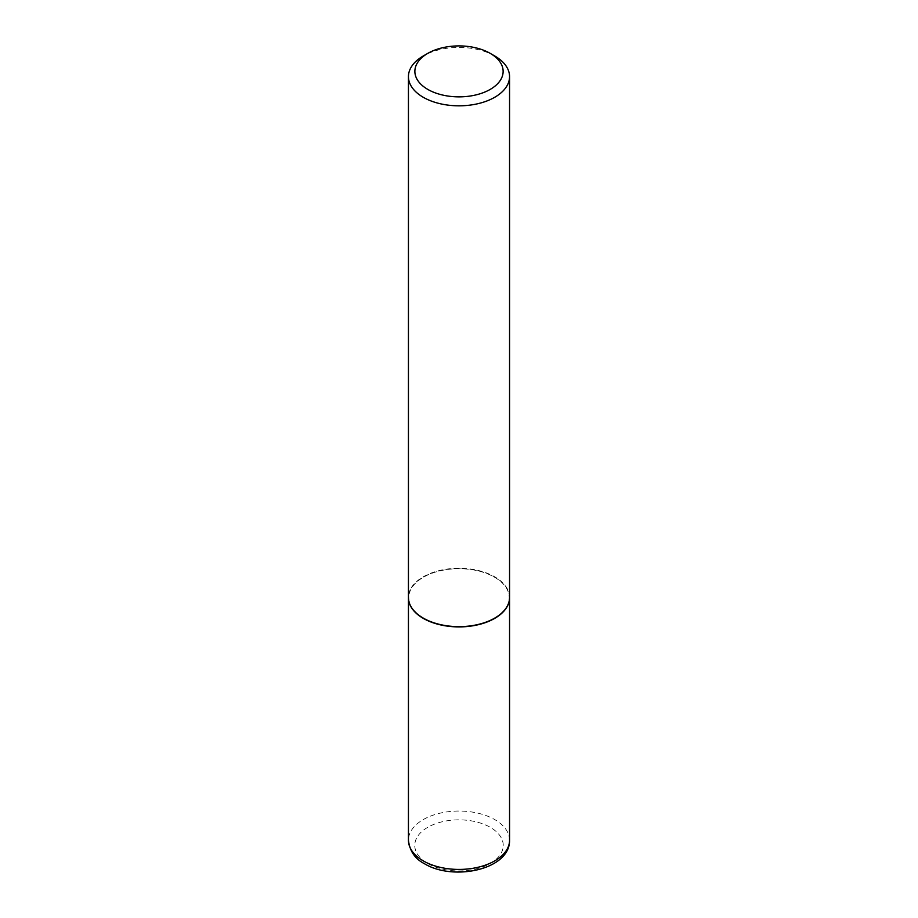 <?xml version="1.0" encoding="UTF-8"?>
<svg xmlns="http://www.w3.org/2000/svg" width="918" height="918" viewBox="0 0 918 918"><rect width="100%" height="100%" fill="white"/><g stroke="black" fill="none" stroke-linecap="round" stroke-linejoin="round"><path stroke-width="0.69" stroke-dasharray="4.59 3.44" d="M509.559 597.584A50.559 29.192 0 0 0 494.756 577.066A50.559 29.192 0 0 0 439.756 570.721A50.559 29.192 0 0 0 408.441 597.584M494.641 618.158A50.238 29.009 0 0 0 494.527 577.204A50.238 29.009 0 0 0 423.473 577.204A50.238 29.009 0 0 0 423.473 618.227M509.559 597.446A50.559 29.192 0 0 0 494.756 576.814A50.559 29.192 0 0 0 439.653 570.48A50.559 29.192 0 0 0 408.441 597.446M494.756 55.987A50.559 29.192 0 0 0 423.244 55.987M509.559 840.234A50.559 29.192 0 0 0 494.756 819.59A50.559 29.192 0 0 0 439.653 813.268A50.559 29.192 0 0 0 408.441 840.234M427.719 863.459A44.236 25.543 0 0 0 490.281 863.459A44.236 25.543 0 0 0 490.281 827.336A44.236 25.543 0 0 0 427.719 827.336A44.236 25.543 0 0 0 427.719 863.459"/><path stroke-width="1.38" d="M408.441 597.584A50.559 29.192 0 0 0 408.441 597.71A50.559 29.192 0 0 0 423.244 618.353A50.559 29.192 0 0 0 478.347 624.688A50.559 29.192 0 0 0 509.559 597.71A50.559 29.192 0 0 0 509.559 597.584M427.788 53.37A44.144 25.486 0 0 0 427.788 89.402A44.144 25.486 0 0 0 490.212 89.402A44.144 25.486 0 0 0 490.212 53.37A44.144 25.486 0 0 0 427.788 53.37L423.244 55.987A50.559 29.192 0 0 0 408.441 76.63L408.441 597.446A50.559 29.192 0 0 0 423.244 618.089L423.473 618.227A50.238 29.009 0 0 0 494.527 618.227A50.238 29.009 0 0 0 494.641 618.158M423.473 618.227L423.244 618.089A50.559 29.192 0 0 0 494.756 618.089A50.559 29.192 0 0 0 509.559 597.446L509.559 76.63A50.559 29.192 0 0 0 494.756 55.987L490.212 53.37L494.756 55.987M408.441 76.63A50.559 29.192 0 0 0 423.244 97.274A50.559 29.192 0 0 0 478.347 103.596A50.559 29.192 0 0 0 509.559 76.63M509.559 840.234C510.213 869.564 453.549 881.429 424.552 863.769C415.097 858.961 409.715 851.124 408.441 840.234A50.559 29.192 0 0 0 423.244 860.877A50.559 29.192 0 0 0 478.347 867.2A50.559 29.192 0 0 0 509.559 840.234L509.559 597.71M408.441 840.234L408.441 597.71"/></g></svg>
